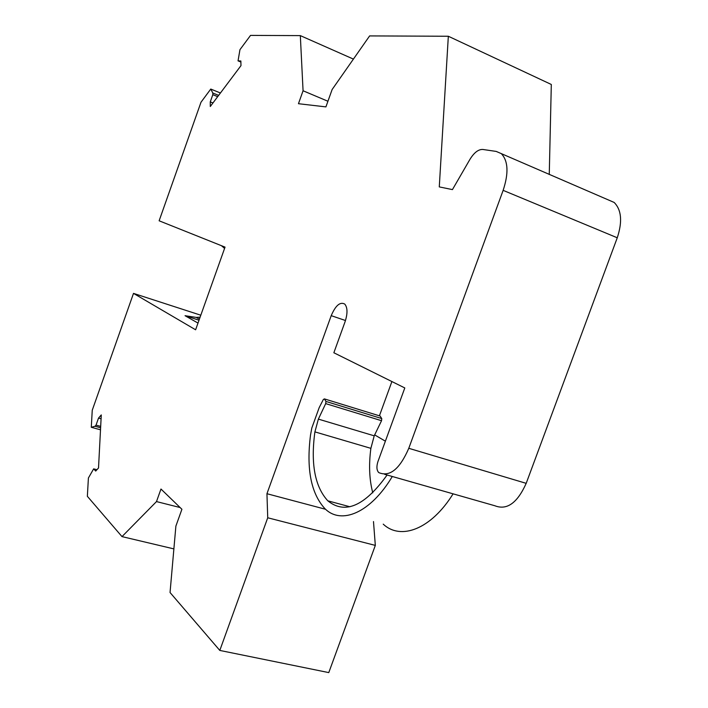 <?xml version="1.0" encoding="UTF-8"?>
<svg xmlns="http://www.w3.org/2000/svg" width="708" height="708" viewBox="0 0 708 708"><rect width="100%" height="100%" fill="white"/><g stroke="black" fill="none" stroke-linecap="round" stroke-linejoin="round"><path stroke-width="1.06" d="M200.806 315.21L133.502 293.386L92.252 410.224L91.288 427.287L100.501 429.8M91.288 427.287L95.04 426.251L96.04 425.119L98.518 418.083L101.279 414.932L98.518 467.988L95.695 471.05L93.651 468.855L88.403 477.997L87.358 496.308L121.997 536.611L156.495 501.583L160.973 489.033L181.912 509.273L175.885 526.097L170.044 592.516L219.807 650.431L328.777 672.6L375.32 545.399L373.488 521.557M549.258 174.513L551.311 84.473L448.332 36.25L369.629 35.913L332.132 89.518L325.91 106.89L298.457 103.704L303.068 90.766L300.325 35.612L250.535 35.4L239.95 49.675L238.047 60.853L240.862 60.994L240.977 65.64L210.294 106.501L210.267 101.881L212.816 94.668L212.807 93.005L210.772 89.049L200.992 102.235L159.132 220.79L225.038 247.127L195.612 329.786L133.502 293.386M384.559 474.28L494.874 505.76C506.919 510.477 517.362 503.007 526.194 483.343L617.261 237.782C622.553 221.675 621.518 209.895 614.163 202.444L496.22 151.423L482.821 149.459C478.413 149.255 474.112 152.565 469.917 159.406L452.439 189.602L439.279 186.903L448.332 36.25M219.807 650.431L267.73 517.778L266.943 493.715L331.211 315.662L345.486 320.52M617.261 237.782L503.14 190.355L408.781 448.306C399.799 469.015 389.86 477.13 378.948 472.679L378.506 472.325C376.603 469.962 376.417 466.368 377.957 461.528L404.799 387.949L333.857 352.761L345.061 321.768C347.725 313.485 347.628 307.599 344.769 304.086C340.114 301.573 335.592 305.431 331.211 315.662M503.14 190.355C508.698 173.46 508.211 161.353 501.689 154.052M198.001 323.087L185.053 315.706L199.019 320.211M374.612 434.862L385.382 441.181M266.943 493.715L325.618 509.291M379.408 415.817L391.896 381.55M392.303 476.484C370.594 512.911 341.247 525.132 324.91 508.654C311.024 493.511 306.228 468.979 310.52 435.057L311.821 427.986L319.211 407.569L323.326 399.516L324.406 398.896L379.745 415.915M267.73 517.778L375.32 545.399M121.997 536.611L173.885 548.895M93.651 468.855L96.934 469.705M98.518 418.083L101.076 418.791M96.04 425.119L100.678 426.384M95.04 426.251L100.607 427.774M185.053 315.706L196.222 317.405L200.107 317.166M224.578 248.411L221.454 245.703M210.772 89.049L220.436 92.996M212.807 93.005L218.648 95.385M212.816 94.668L217.692 96.651M210.267 101.881L212.958 102.961M238.047 60.853L240.888 62.047M300.325 35.612L353.407 59.091M156.495 501.583L180.115 507.539M303.068 90.766L327.928 101.253M380.187 416.145L381.754 418.57L381.541 420.702L325.689 403.613L318.37 419.109L314.901 431.88C310.573 463.696 314.883 486.679 327.804 500.813C345.008 514.698 364.77 506.096 387.09 474.997M325.689 403.613L325.946 401.445L324.503 399.02M381.541 420.702L374.222 435.827L370.877 448.341C368.691 464.89 369.319 479.732 372.78 492.848M383.24 524.15C400.781 540.673 431.225 529.195 453.085 493.83M408.781 448.306L526.194 483.343M370.877 448.341L314.901 431.88M374.222 435.827L318.37 419.109M381.754 418.57L325.946 401.445M199.391 319.184L196.222 317.405M349.894 506.76L327.804 500.813M380.081 416.021L324.406 398.896"/></g></svg>
